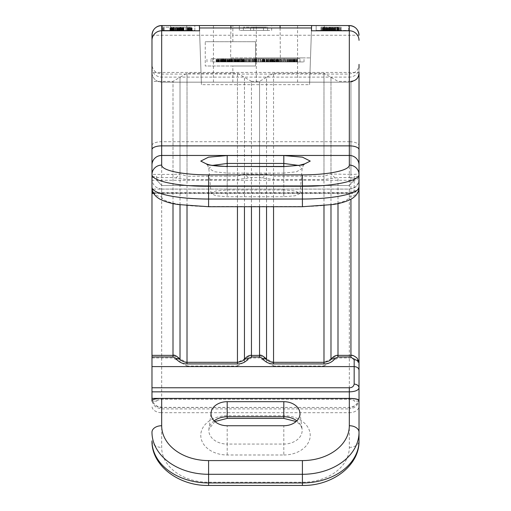 <?xml version="1.0" encoding="UTF-8"?>
<svg xmlns="http://www.w3.org/2000/svg" width="511" height="511" viewBox="0 0 511 511"><rect width="100%" height="100%" fill="white"/><g stroke="black" fill="none" stroke-linecap="round" stroke-linejoin="round"><path stroke-width="0.38" stroke-dasharray="2.56 1.92" d="M151.978 178.409C152.278 184.758 155.51 188.31 161.68 189.07L161.68 196.761A9.703 9.492 180 0 1 151.978 187.262L151.978 176.627L156.832 176.627L156.832 180.185L156.832 176.627M173.005 203.57L173.005 81.358L173.005 174.417L151.978 174.417L151.978 81.358L151.978 176.627M151.978 355.452L151.978 357.949L151.978 355.369L173.005 355.452L187.013 362.44L237.449 362.44L251.457 355.452L259.543 355.452L273.551 362.44L323.987 362.44L337.995 355.452L350.936 355.452C355.79 355.854 358.486 358.371 359.022 363.014L359.022 363.18M359.022 145.539L359.022 64.373C358.894 68.091 357.24 70.914 354.059 72.837L349.32 74.076L161.68 74.076L161.68 412.716L349.32 412.716L349.32 407.363L351.511 407.114L354.123 406.085C357.266 404.156 358.901 401.346 359.022 397.654L359.022 145.539A9.703 3.826 0 0 0 349.32 141.719L349.32 77.11A9.703 9.096 180 0 0 359.022 68.008L359.022 72.46A9.703 9.703 0 0 1 349.32 82.162L161.68 82.162L161.68 74.076L156.941 72.837C153.76 70.914 152.106 68.091 151.978 64.373L151.978 401.167L156.832 401.116L151.978 401.167L151.978 400.777M151.978 72.46L151.978 68.008A9.703 9.096 0 0 0 161.68 77.11L349.32 77.11L349.32 82.162L161.68 82.162A9.703 9.703 0 0 1 151.978 72.46A9.703 9.703 0 0 0 161.68 82.162A9.703 9.703 0 0 1 151.978 72.46L232.856 72.46L232.856 65.989L205.262 65.989L205.262 41.723L255.5 41.723L205.262 41.723M151.978 176.634L156.832 176.634M161.68 185.506L156.832 180.185L161.68 185.506L349.32 185.506L354.168 180.179L354.168 176.627L359.022 176.627L359.022 179.553C358.575 185.391 355.343 188.578 349.32 189.108L152.125 189.108M349.32 185.506L354.168 180.185L354.168 176.634L359.022 176.634L359.022 178.409C358.722 184.758 355.49 188.31 349.32 189.07L161.68 189.07M349.32 185.512L161.68 185.512M153.389 30.213A9.703 9.703 0 0 1 156.641 26.962A9.703 9.703 0 0 0 153.389 30.213M161.68 25.55L349.32 25.55M232.856 65.989L255.5 65.989L255.5 41.723L255.5 65.989L205.262 65.989M359.022 400.777L359.022 401.167L354.168 401.167L354.168 400.388L349.32 399.225L161.68 399.225L156.832 400.388L156.832 401.167M359.022 401.116L354.168 401.116L354.168 400.343L349.32 399.174L161.68 399.174L156.832 400.343L156.832 401.116M151.978 177.573L173.005 177.573L187.013 179.521L237.449 179.521L251.457 177.573L259.543 177.573L273.551 179.521L323.987 179.521L337.995 177.573L350.936 177.573L350.936 174.417C355.79 174.36 358.486 174.091 359.022 173.612L359.022 175.605C358.728 178.441 357.112 179.993 354.168 180.268L151.978 180.268M161.68 196.761A46.91 9.754 0 0 0 208.59 206.508L302.41 206.508A46.91 9.754 0 0 0 349.32 196.761A9.703 9.492 0 0 0 359.022 187.262L359.022 178.409M349.32 447.381A9.703 6.496 0 0 0 359.022 440.884L359.022 406.219A9.703 6.496 0 0 1 349.32 412.716L349.32 447.381A46.91 34.857 0 0 1 302.41 482.237L208.59 482.237A46.91 34.857 0 0 1 161.68 447.381L161.68 412.716A9.703 6.496 180 0 1 151.978 406.219M153.268 192.647L349.32 192.647C355.056 192.372 358.294 190.277 359.022 186.355A4.854 4.497 0 0 1 354.168 190.859L354.168 178.358A4.854 4.746 180 0 0 359.022 173.612M323.987 205.684L323.987 73.265L323.987 176.212L330.987 173.995L350.936 174.417L350.936 81.358L350.936 199.233M259.543 206.725L259.543 81.358L259.543 174.417L266.55 173.995L273.551 176.212L323.987 176.212L323.987 179.521M237.449 206.725L237.449 73.265L237.449 176.212L244.45 173.995L259.543 174.417L259.543 177.573M173.005 177.573L173.005 174.417L180.013 173.995L187.013 176.212L187.013 73.265L187.013 205.684M175.81 177.969L180.013 173.995L180.013 77.308L187.013 73.265L237.449 73.265L244.45 77.308L244.45 173.995L248.653 177.969M262.347 177.969L266.55 173.995L266.55 77.308L273.551 73.265L273.551 179.521M335.19 177.969L330.987 173.995L330.987 77.308L330.987 204.815M283.809 189.983L227.191 189.983L215.636 190.999L211.024 193.433L215.878 195.79L227.191 196.761L283.809 196.761L295.122 195.79L299.976 193.433L295.364 190.999L283.809 189.983L283.809 166.445L283.809 173.127L227.191 173.127L214.416 171.76L208.82 168.387L212.416 165.411M199.456 27.977L201.436 84.679L309.564 84.679L311.544 27.977M199.373 25.55L201.436 84.679M230.64 57.903L310.496 57.903L230.64 57.903L230.895 27.977M255.5 57.903L304.026 57.903L255.5 57.903M255.5 25.55L297.555 25.55L255.5 25.55M348.508 25.55L316.156 25.55L348.508 25.55L348.508 30.405L340.422 30.405L348.508 30.405L348.508 25.55M194.844 25.55L162.492 25.55L194.844 25.55L194.844 30.405L186.758 30.405L194.844 30.405L194.844 25.55M271.673 25.55L239.327 25.55L271.673 25.55L271.673 30.405L239.327 30.405L271.673 30.405L271.673 25.55M311.627 25.55L309.564 84.679M357.611 30.213A9.703 9.703 0 0 0 354.359 26.962A9.703 9.703 0 0 1 357.611 30.213M255.5 82.162L297.555 82.162L255.5 82.162M232.856 82.162L232.856 72.46L359.022 72.46A9.703 9.703 0 0 1 349.32 82.162M324.242 30.405L340.422 30.405L316.156 30.405L324.242 30.405L324.242 25.55L324.242 30.405M316.156 25.55L316.156 30.405L316.156 25.55M321.01 30.405L340.422 30.405L321.01 30.405L340.422 30.405L321.01 30.405L340.422 30.405L321.01 30.405L340.422 30.405L321.01 30.405L340.422 30.405L321.01 30.405L340.422 30.405L321.01 30.405L340.422 30.405L321.01 30.405L327.034 30.405L321.01 30.405L321.01 27.166L341.227 27.166L321.01 27.166L321.01 30.405L321.01 27.166M332.572 30.405L321.425 30.405L340.007 30.405L332.163 30.405L337.943 30.405L337.943 27.166L334.641 27.166L338.352 27.166L337.943 27.166L337.943 30.405L332.572 30.405L332.572 27.166L332.572 30.405L332.572 27.166L332.572 30.405L332.572 27.166L332.572 30.405L331.332 30.405L331.332 27.166L330.508 27.166L331.332 27.166L331.332 30.405L330.508 30.405L330.508 27.166L330.093 27.166L330.508 27.166L330.508 30.405L330.093 30.405L330.093 27.166L330.093 30.405L330.093 27.166L330.093 30.405L330.093 27.166L330.093 30.405L330.093 27.166L330.093 30.405L333.811 30.405L332.572 30.405L332.572 27.166M341.227 30.405L327.034 30.405L341.227 30.405L341.227 27.166L341.227 30.405M340.422 30.405L340.422 27.166M325.967 30.405L325.967 27.166L325.967 30.405L325.967 27.166L325.967 30.405L323.489 30.405L329.684 30.405L324.728 30.405L324.728 27.166L324.728 30.405L324.728 27.166L324.728 30.405L324.728 27.166L324.728 30.405L324.728 27.166L324.728 30.405L323.904 30.405L323.904 27.166L323.904 30.405L323.904 27.166L323.904 30.405L323.904 27.166L323.904 30.405L323.904 27.166L323.904 30.405L323.904 27.166L323.904 30.405L323.489 30.405L323.489 27.166L323.489 30.405L323.489 27.166L323.489 30.405L323.489 27.166L323.489 30.405L323.489 27.166L323.489 30.405L323.489 27.166L323.489 30.405L337.943 30.405L337.943 27.166L337.943 30.405L337.943 27.166L337.943 30.405L337.943 27.166L337.943 30.405L338.352 30.405L338.352 27.166L338.352 30.405L338.352 27.166L338.352 30.405L337.113 30.405L337.113 27.166L337.113 30.405L337.113 27.166L337.113 30.405L337.113 27.166L337.113 30.405L337.113 27.166L337.113 30.405L337.943 30.405L337.943 27.166L337.943 30.405L337.943 27.166L337.943 30.405L337.528 30.405L337.528 27.166L337.528 30.405L337.528 27.166L337.528 30.405L337.528 27.166L337.528 30.405L337.528 27.166L337.528 30.405L337.528 27.166L337.528 30.405L336.704 30.405L336.704 27.166L336.704 30.405L336.704 27.166L336.704 30.405L335.465 30.405L335.465 27.166L335.465 30.405L333.811 30.405L333.811 27.166L333.811 30.405L334.641 30.405L334.641 27.166L334.641 30.405L333.811 30.405L333.811 27.166L333.811 30.405L327.615 30.405L327.615 27.166L327.615 30.405L338.767 30.405L327.615 30.405L327.615 27.166L327.615 30.405L327.615 27.166L327.615 30.405L325.967 30.405L325.967 27.166M338.767 30.405L338.767 27.166M330.924 30.405L330.924 27.166M328.854 30.405L328.854 27.166M325.552 30.405L325.552 27.166L325.552 30.405M324.313 30.405L324.313 27.166L324.313 30.405L324.313 27.166L324.313 30.405L324.313 27.166L324.313 30.405L324.313 27.166L324.313 30.405L324.313 27.166L324.313 30.405L323.489 30.405L323.489 27.166L323.489 30.405L323.073 30.405L323.073 27.166L323.073 30.405L323.073 27.166L323.073 30.405L323.073 27.166L323.073 30.405L323.073 27.166L323.073 30.405L323.073 27.166L323.073 30.405L326.791 30.405L326.791 27.166L326.791 30.405L326.791 27.166L326.791 30.405L324.313 30.405L324.313 27.166M322.665 30.405L322.665 27.166L322.665 30.405M321.425 30.405L321.425 27.166L321.425 30.405M340.007 30.405L340.007 27.166L340.007 30.405M335.88 30.405L335.88 27.166L335.88 30.405L335.88 27.166L335.88 30.405L335.88 27.166L335.88 30.405L335.88 27.166L335.88 30.405L335.88 27.166L335.88 30.405L335.88 27.166L335.88 30.405L337.113 30.405L334.641 30.405L335.88 30.405L335.88 27.166M334.226 30.405L334.226 27.166M332.987 30.405L332.987 27.166M332.163 30.405L332.163 27.166L332.163 30.405L332.163 27.166L332.163 30.405L332.163 27.166L332.163 30.405L332.163 27.166L332.163 30.405L334.641 30.405L334.641 27.166L334.641 30.405L334.641 27.166L334.641 30.405L334.641 27.166L334.641 30.405L337.113 30.405L337.113 27.166L337.113 30.405L337.113 27.166L337.113 30.405L338.352 30.405L338.352 27.166L338.352 30.405L329.269 30.405L329.269 27.166L329.269 30.405L329.269 27.166L329.269 30.405L329.269 27.166L329.269 30.405L332.163 30.405L332.163 27.166M333.402 30.405L333.402 27.166M327.206 30.405L327.206 27.166L327.206 30.405M329.684 30.405L329.684 27.166M328.445 30.405L328.445 27.166L328.03 27.166L328.445 27.166L328.445 30.405M331.748 30.405L331.748 27.166M322.249 30.405L322.249 27.166L322.249 30.405M326.376 30.405L326.376 27.166M325.137 30.405L325.137 27.166M339.183 30.405L339.183 27.166L339.183 30.405M335.05 30.405L335.05 27.166L335.05 30.405M328.03 30.405L328.03 27.166L328.03 30.405M331.332 30.405L331.332 27.166L331.332 30.405M330.093 30.405L330.093 27.166L330.093 30.405M330.508 30.405L330.508 27.166M337.528 30.405L337.528 27.166M335.465 30.405L335.465 27.166M323.904 30.405L323.904 27.166L323.904 30.405M329.269 30.405L326.791 30.405L329.269 30.405L329.269 27.166M323.489 30.405L323.489 27.166L323.489 30.405M323.073 30.405L323.073 27.166M326.791 30.405L326.791 27.166M337.943 30.405L337.943 27.166L337.943 30.405M338.352 30.405L338.352 27.166M337.113 30.405L337.113 27.166M337.79 30.405L329.614 30.405L329.614 27.166L337.79 27.166L329.614 27.166L329.614 30.405L329.614 27.166L329.614 30.405L337.79 30.405L337.79 27.166M327.034 30.405L327.034 27.166L327.034 30.405M329.614 30.405L329.614 27.166M170.578 30.405L186.758 30.405L162.492 30.405L170.578 30.405L170.578 25.55L170.578 30.405M162.492 25.55L162.492 30.405L162.492 25.55M171.651 30.405L192.155 30.405L163.028 30.405L192.13 30.405L170.208 30.405L191.37 30.405L171.677 30.405L171.651 27.166L191.606 27.166L163.028 27.166L192.155 27.166L170.15 27.166L191.37 27.166L171.677 27.166L171.664 30.405L171.677 27.166M189.332 30.405L191.088 30.405L187.594 30.405L189.332 30.405L189.332 27.166L191.088 27.166L187.594 27.166L189.332 27.166L189.332 30.405M171.766 30.405L183.966 30.405L170.489 30.405L171.766 30.405L171.766 27.166L183.966 27.166L170.489 27.166L171.766 27.166L171.766 30.405M173.714 27.166L173.28 27.166L173.28 30.405L173.714 30.405L173.714 27.166L173.714 30.405M170.553 30.405L170.553 27.166M171.306 30.405L171.306 27.166L171.3 30.405M177.815 30.405L177.815 27.166L177.815 30.405M177.4 30.405L177.4 27.166L177.4 30.405M170.419 30.405L170.431 27.166M170.31 30.405L170.31 27.166M172.526 30.405L172.526 27.166L172.526 30.405M177.7 30.405L177.7 27.166L177.7 30.405M179.955 30.405L179.955 27.166L179.955 30.405M191.606 30.405L191.606 27.166L191.606 30.405M190.967 30.405L190.967 27.166L190.967 30.405M180.345 27.166L187.135 27.166L180.044 27.166L187.135 27.166L180.345 27.166L180.044 30.405L180.044 27.166L180.044 30.405L187.135 30.405L180.044 30.405L187.135 30.405L187.135 27.166L187.135 30.405L180.345 30.405L180.345 27.166M180.805 30.405L180.805 27.166L180.805 30.405M176.704 30.405L176.704 27.166M170.374 30.405L170.374 27.166L170.399 30.405M176.793 30.405L176.793 27.166L176.793 30.405L181.233 30.405L176.793 30.405M170.15 30.405L170.15 27.166M183.034 30.405L183.034 27.166M181.118 30.405L181.118 27.166M183.238 30.405L183.238 27.166M180.108 30.405L177.208 30.405L180.951 30.405L180.951 27.166L172.763 27.166L180.951 27.166L180.951 30.405L180.108 30.405L180.108 27.166M183.794 30.405L183.794 27.166L183.794 30.405M169.939 30.405L169.939 27.166M170.061 30.405L170.061 27.166M163.028 30.405L163.028 27.166M172.494 30.405L172.494 27.166M173.312 30.405L173.312 27.166M181.233 30.405L181.233 27.166M170.642 30.405L170.642 27.166M181.175 30.405L181.175 27.166L181.175 30.405M176.851 30.405L176.851 27.166M192.155 30.405L192.155 27.166M183.73 30.405L183.73 27.166M170.208 30.405L170.208 27.166L170.208 30.405M175.318 30.405L175.318 27.166M172.469 30.405L172.469 27.166M173.746 30.405L173.746 27.166L173.746 30.405L180.951 30.405L180.951 27.166L180.951 30.405L173.746 30.405M177.208 30.405L177.208 27.166M180.613 30.405L180.613 27.166M181.073 30.405L181.073 27.166L181.086 30.405M176.985 30.405L176.985 27.166M183.194 30.405L183.194 27.166M183.538 30.405L183.538 27.166L183.538 30.405M172.763 30.405L172.763 27.166M192.13 30.405L192.13 27.166M187.594 30.405L187.594 27.166M191.088 30.405L191.088 27.166M170.489 30.405L170.489 27.166M183.966 30.405L183.966 27.166M183.123 30.405L183.123 27.166L188.936 27.166L183.142 27.166L183.142 30.405L182.363 30.405L188.936 30.405L183.142 30.405M180.37 30.405L180.37 27.166M177.547 30.405L177.547 27.166M170.342 30.405L170.342 27.166M183.36 30.405L183.36 27.166M183.066 30.405L183.066 27.166L183.066 30.405M180.926 30.405L180.926 27.166L180.939 30.405M171.46 30.405L171.46 27.166M171.875 30.405L171.875 27.166M172.258 30.405L172.258 27.166L172.271 30.405M191.338 30.405L191.338 27.166M173.018 30.405L173.018 27.166M173.689 30.405L173.689 27.166M188.623 30.405L188.623 27.166M191.37 30.405L191.37 27.166M181.296 30.405L181.296 27.166M176.512 27.166L172.897 27.166L179.929 27.166L176.512 27.166L176.519 30.405L172.897 30.405L179.929 30.405L176.512 30.405L176.512 27.166M182.427 30.405L182.427 27.166M182.363 30.405L182.363 27.166M188.846 30.405L188.846 27.166M188.936 30.405L188.936 27.166M172.897 30.405L172.897 27.166M173.197 30.405L173.197 27.166M179.84 30.405L179.84 27.166L179.84 30.405M179.929 30.405L179.929 27.166M239.327 25.55L239.327 30.405L239.327 25.55M267.63 30.405L243.37 30.405L267.63 30.405L267.63 27.166L253.692 27.166L267.63 27.166L267.63 30.405M263.504 30.405L253.692 30.405L253.692 27.166L250.594 27.166L263.504 27.166L253.692 27.166L253.692 30.405L253.692 27.166L253.692 30.405L263.504 30.405L263.504 27.166M250.594 30.405L250.594 27.166L243.37 27.166L250.594 27.166L250.594 30.405M243.37 30.405L243.37 27.166L243.37 30.405M253.692 30.405L253.692 27.166M255.5 61.946L304.026 61.946L255.5 61.946M271.673 61.946L239.327 61.946L281.382 61.946L271.673 61.946L271.673 58.708L239.327 58.708L281.382 58.708L271.673 58.708L271.673 61.946M243.37 61.946L267.63 61.946L243.37 61.946L243.888 61.946L243.37 61.946L243.37 58.708L267.63 58.708L243.37 58.708L267.63 58.708L243.37 58.708L243.37 61.946M254.21 61.946L267.63 61.946L254.21 61.946L254.21 58.708L254.21 61.946M283.809 61.946L299.983 61.946L283.809 61.946L283.809 58.708L299.983 58.708L283.809 58.708L283.809 61.946M284.538 61.946L295.147 61.946L284.538 61.946L284.538 58.708L276.981 58.708L292.209 58.708L284.538 58.708M266.135 61.946L281.203 61.946L266.135 61.946L266.071 58.708L281.203 58.708L266.135 58.708M254.152 61.946L264.934 61.946L253.475 61.946L254.152 61.946L254.152 58.708L262.239 58.708L252.127 58.708L259.882 58.708L252.804 58.708L255.161 58.708L254.152 58.708L254.152 61.946L254.152 58.708L254.152 61.946L259.882 61.946L259.888 58.708L259.882 61.946L254.152 61.946L254.152 58.708M240.943 61.946L228.589 61.946L242.987 61.946L240.943 61.946L240.943 58.708L234.575 58.708L244.641 58.708L228.589 58.708L240.943 58.708M221.435 61.946L231.866 61.946L221.435 61.946L221.435 58.708L220.995 58.708L225.728 58.708L216.096 58.708L231.866 58.708L221.435 58.708M212.736 61.946L227.191 61.946L212.736 61.946L212.736 58.708L211.017 58.708L227.191 58.708L212.736 58.708L212.736 61.946L212.736 58.708M222.144 61.946L232.039 61.946L216.096 61.946L222.144 61.946L222.106 58.708L232.039 58.708L222.144 58.708M234.785 61.946L244.347 61.946L229.969 61.946L242.661 61.946L234.785 61.946L234.785 58.708L244.347 58.708L234.785 58.708M250.109 61.946L246.066 61.946L250.109 61.946L250.109 58.708L248.084 58.708L250.109 58.708L250.109 61.946M252.804 61.946L253.475 61.946L252.804 61.946L252.804 58.708L252.804 61.946M268.486 61.946L276.572 61.946L266.736 61.946L268.486 61.946L268.486 58.708L276.572 58.708L266.736 58.708L268.486 58.708L268.486 61.946M274.324 61.946L282.411 61.946L272.574 61.946L274.324 61.946L274.324 58.708L282.411 58.708L274.324 58.708M277.32 61.946L291.327 61.946L276.31 61.946L277.32 61.946L277.32 58.708L291.327 58.708L277.32 58.708M280.156 61.946L297.006 61.946L280.156 61.946L280.156 58.708L278.667 58.708L297.006 58.708L280.156 58.708M239.327 61.946L239.327 58.708L239.327 61.946M281.382 61.946L281.382 58.708M263.504 61.946L263.504 58.708M264.021 61.946L264.021 58.708M267.63 61.946L267.63 58.708L267.63 61.946M265.049 61.946L265.049 58.708L265.049 61.946M256.79 61.946L256.79 58.708L258.342 58.708L256.79 58.708L256.79 61.946M258.342 61.946L258.342 58.708L258.853 58.708L258.342 58.708L258.342 61.946M258.853 61.946L258.853 58.708L258.853 61.946M254.727 61.946L254.727 58.708L254.727 61.946M252.147 61.946L252.147 58.708M250.077 61.946L250.077 58.708M247.496 61.946L247.496 58.708L249.566 58.708L246.468 58.708L247.496 58.708L247.496 61.946M245.433 61.946L245.433 58.708L245.433 61.946M243.888 61.946L243.888 58.708L243.888 61.946M249.566 61.946L249.566 58.708L249.566 61.946M246.468 61.946L246.468 58.708L245.951 58.708L246.468 58.708L246.468 61.946M245.951 61.946L245.951 58.708L245.951 61.946M249.049 61.946L249.049 58.708M250.594 61.946L250.594 58.708M251.629 61.946L251.629 58.708M253.175 61.946L253.175 58.708M255.756 61.946L255.756 58.708L256.273 58.708L255.756 58.708L255.756 61.946M256.273 61.946L256.273 58.708L256.273 61.946M299.983 61.946L299.983 58.708L299.983 61.946M297.23 61.946L297.23 58.708M294.821 61.946L294.821 58.708M297.574 61.946L297.574 58.708M283.049 61.946L283.049 58.708M287.271 61.946L287.271 58.708M288.127 61.946L288.127 58.708M288.721 61.946L288.721 58.708M289.954 61.946L289.954 58.708M291.053 61.946L291.053 58.708M292.196 61.946L292.196 58.708L292.209 61.946M292.867 61.946L292.867 58.708M293.416 61.946L293.416 58.708M293.32 61.946L293.32 58.708M292.765 61.946L292.765 58.708M293.608 61.946L293.608 58.708M294.63 61.946L294.63 58.708M295.147 61.946L295.147 58.708M295.071 61.946L295.071 58.708M294.189 61.946L294.189 58.708M293.518 61.946L293.518 58.708L293.506 61.946M290.938 61.946L290.938 58.708M289.073 61.946L289.073 58.708M287.712 61.946L287.712 58.708M287.118 61.946L287.118 58.708M286.09 61.946L286.09 58.708M285.534 61.946L285.534 58.708M283.19 61.946L283.19 58.708M278.469 61.946L278.469 58.708M276.981 61.946L276.981 58.708M266.071 61.946L266.071 58.708M266.665 61.946L266.665 58.708M267.489 61.946L267.489 58.708M270.824 61.946L270.824 58.708M272.159 61.946L272.159 58.708M273.672 61.946L273.672 58.708M274.892 61.946L274.892 58.708M275.991 61.946L275.991 58.708M276.802 61.946L276.802 58.708M275.34 61.946L275.34 58.708M274.707 61.946L274.707 58.708M273.775 61.946L273.775 58.708M273.021 61.946L273.021 58.708M271.392 61.946L271.392 58.708M269.636 61.946L269.636 58.708M268.352 61.946L268.352 58.708M267.936 61.946L267.936 58.708M267.7 61.946L267.7 58.708M267.751 61.946L267.751 58.708M268.441 61.946L268.441 58.708M269.712 61.946L269.712 58.708M270.932 61.946L270.932 58.708M272.855 61.946L272.855 58.708M274.024 61.946L274.024 58.708M274.714 61.946L274.714 58.708M273.545 61.946L273.545 58.708M272.139 61.946L272.139 58.708M271.897 61.946L271.897 58.708M271.999 61.946L271.999 58.708M272.344 61.946L272.344 58.708M273.449 61.946L273.449 58.708L273.449 61.946M274.663 61.946L274.663 58.708M276.298 61.946L276.298 58.708M277.467 61.946L277.467 58.708M278.75 61.946L278.75 58.708M279.281 61.946L279.281 58.708L279.281 61.946M279.351 61.946L279.351 58.708M280.807 61.946L280.807 58.708M281.203 61.946L281.203 58.708M280.724 61.946L280.724 58.708M279.907 61.946L279.907 58.708M278.035 61.946L278.035 58.708M277.447 61.946L277.447 58.708M275.237 61.946L275.237 58.708M273.724 61.946L273.724 58.708M271.865 61.946L271.865 58.708L271.865 61.946M270.887 61.946L270.887 58.708M270.543 61.946L270.543 58.708M270.147 61.946L270.147 58.708M270.217 61.946L270.217 58.708M270.862 61.946L270.862 58.708M269.061 61.946L269.061 58.708M267.962 61.946L267.962 58.708M266.978 61.946L266.978 58.708M266.295 61.946L266.295 58.708M262.239 61.946L262.239 58.708L262.239 61.946M252.127 61.946L252.127 58.708L248.761 58.708L252.127 58.708L252.127 61.946M248.761 61.946L248.761 58.708L248.761 61.946M239.257 61.946L239.257 58.708M242.987 61.946L242.987 58.708M238.509 61.946L238.509 58.708M228.589 61.946L228.589 58.708M229.452 61.946L229.452 58.708M237.915 61.946L237.915 58.708M240.668 61.946L240.668 58.708M238.688 61.946L238.688 58.708M237.059 61.946L237.059 58.708M235.309 61.946L235.309 58.708L232.895 58.708L235.309 58.708L235.303 61.946M234.019 61.946L234.019 58.708M233.08 61.946L233.08 58.708M232.895 61.946L232.895 58.708M233.169 61.946L233.169 58.708M233.859 61.946L233.859 58.708L239.007 58.708L233.84 58.708L233.84 61.946M236.861 61.946L236.861 58.708M238.841 61.946L238.841 58.708M240.47 61.946L240.47 58.708L240.457 61.946M242.22 61.946L242.22 58.708M243.511 61.946L243.511 58.708M244.45 61.946L244.45 58.708M244.641 61.946L244.641 58.708M244.533 61.946L244.533 58.708M242.782 61.946L242.782 58.708M242.891 61.946L242.891 58.708M242.355 61.946L242.355 58.708M241.364 61.946L241.364 58.708L242.661 58.708L241.364 58.708L241.364 61.946L241.352 58.708M239.608 61.946L239.608 58.708L239.608 61.946M238.273 61.946L238.273 58.708M237.053 61.946L237.053 58.708M235.954 61.946L235.954 58.708M235.143 61.946L235.143 58.708M234.798 61.946L234.798 58.708M234.575 61.946L234.575 58.708M234.645 61.946L234.645 58.708M235.175 61.946L235.175 58.708M236.171 61.946L236.171 58.708M237.922 61.946L237.922 58.708M221.046 61.946L221.046 58.708M228.187 61.946L217.756 61.946L222.579 61.946L222.585 58.708L230.289 58.708L217.756 58.708L222.579 58.708L222.579 61.946L223.173 61.946L223.173 58.708L223.173 61.946L223.729 61.946L223.716 58.708L223.729 61.946L230.206 61.946L225.945 61.946L225.971 58.708L225.945 61.946L222.655 61.946L225.741 61.946L225.728 58.708L225.741 61.946L230.289 61.946L230.206 58.708L230.206 61.946L228.187 61.946L228.187 58.708M224.08 61.946L224.08 58.708M225.907 61.946L225.907 58.708M227.606 61.946L227.606 58.708L227.606 61.946M229.337 61.946L229.337 58.708L229.337 61.946M230.48 61.946L230.48 58.708L230.48 61.946M231.323 61.946L231.323 58.708M239.736 61.946L231.873 61.946L231.649 58.708L239.736 58.708L231.873 58.708L231.873 61.946L239.736 61.946L239.736 58.708M231.815 61.946L231.815 58.708M231.132 61.946L231.132 58.708M229.976 61.946L229.976 58.708L232.377 58.708L229.969 58.708L229.969 61.946M228.059 61.946L228.059 58.708M221.889 61.946L221.889 58.708M220.19 61.946L220.19 58.708L220.19 61.946M218.453 61.946L218.453 58.708L218.453 61.946M217.316 61.946L217.316 58.708L217.316 61.946M216.638 61.946L216.638 58.708L216.638 61.946M216.096 61.946L216.096 58.708L216.096 61.946M216.147 61.946L216.147 58.708L216.147 61.946M216.836 61.946L216.836 58.708M217.558 61.946L217.558 58.708M218.401 61.946L218.401 58.708M217.846 61.946L217.846 58.708M217.756 61.946L217.756 58.708L217.756 61.946M217.961 61.946L217.961 58.708L217.973 61.946M218.976 61.946L218.976 58.708M219.775 61.946L219.775 58.708L219.775 61.946M220.88 61.946L220.88 58.708M222.113 61.946L222.113 58.708M225.127 61.946L225.127 58.708M223.524 61.946L223.524 58.708M222.381 61.946L222.381 58.708M221.538 61.946L221.538 58.708M220.995 61.946L220.995 58.708M223 61.946L223 58.708M224.623 61.946L224.623 58.708M225.683 61.946L225.683 58.708M226.916 61.946L226.916 58.708L226.916 61.946M228.021 61.946L228.021 58.708M228.819 61.946L228.819 58.708L228.832 61.946M230.001 61.946L230.001 58.708M230.116 61.946L230.116 58.708M229.56 61.946L229.56 58.708M227.938 61.946L227.938 58.708M226.878 61.946L226.878 58.708M224.846 61.946L224.846 58.708M224.042 61.946L224.042 58.708M222.86 61.946L222.86 58.708M222.655 61.946L222.655 58.708M222.745 61.946L222.745 58.708M211.017 61.946L211.017 58.708L211.017 61.946M227.191 61.946L227.191 58.708L227.191 61.946M222.106 61.946L222.106 58.708M221.512 61.946L221.512 58.708M220.113 61.946L220.113 58.708M218.587 61.946L218.587 58.708M217.692 61.946L217.692 58.708M216.536 61.946L216.536 58.708M221.589 61.946L221.589 58.708M223.416 61.946L223.416 58.708M224.31 61.946L224.31 58.708M225.166 61.946L225.166 58.708M225.555 61.946L225.555 58.708M225.517 61.946L225.517 58.708M226.149 61.946L226.149 58.708M227.721 61.946L227.721 58.708M229.548 61.946L229.548 58.708M230.442 61.946L230.442 58.708M231.598 61.946L231.598 58.708M231.981 61.946L231.981 58.708M232.039 61.946L232.039 58.708M231.489 61.946L231.489 58.708M226.201 61.946L226.201 58.708M224.374 61.946L224.374 58.708M223.479 61.946L223.479 58.708M222.33 61.946L222.33 58.708M229.158 61.946L229.158 58.708M225.217 61.946L225.217 58.708M224.323 61.946L224.323 58.708M223.639 61.946L223.639 58.708M223.716 61.946L223.716 58.708L223.729 61.946M224.093 61.946L224.093 58.708M224.763 61.946L224.763 58.708M227.005 61.946L227.005 58.708M228.704 61.946L228.704 58.708M229.599 61.946L229.599 58.708M230.289 61.946L230.289 58.708M229.835 61.946L229.835 58.708M218.804 61.946L218.804 58.708M221.346 61.946L221.346 58.708M223.952 61.946L223.952 58.708M223.575 61.946L223.575 58.708M222.898 61.946L222.898 58.708M221.927 61.946L221.927 58.708M220.362 61.946L220.362 58.708M219.13 61.946L219.13 58.708M218.529 61.946L218.529 58.708M218.133 61.946L218.133 58.708M235.59 61.946L235.59 58.708M236.242 61.946L236.242 58.708M237.34 61.946L237.34 58.708M238.56 61.946L238.56 58.708M242.067 61.946L242.067 58.708M242.597 61.946L242.597 58.708M242.661 61.946L242.661 58.708M242.438 61.946L242.438 58.708M241.697 61.946L241.697 58.708M240.291 61.946L240.291 58.708M239.007 61.946L239.007 58.708L239.014 61.946M237.545 61.946L237.545 58.708M235.916 61.946L235.916 58.708M233.942 61.946L233.942 58.708M232.377 61.946L232.377 58.708L232.384 61.946M230.934 61.946L230.934 58.708M230.244 61.946L230.244 58.708M230.154 61.946L230.154 58.708M231.093 61.946L231.093 58.708M235.475 61.946L235.475 58.708M237.449 61.946L237.449 58.708M241.952 61.946L241.952 58.708M243.159 61.946L243.159 58.708M244.073 61.946L244.073 58.708M244.347 61.946L244.347 58.708M244.162 61.946L244.162 58.708M243.217 61.946L243.217 58.708M241.933 61.946L241.933 58.708M240.764 61.946L240.764 58.708M239.129 61.946L239.129 58.708M237.155 61.946L237.155 58.708M239.512 61.946L239.512 58.708M239.672 61.946L239.672 58.708M239.142 61.946L239.142 58.708M238.439 61.946L238.439 58.708M236.395 61.946L236.395 58.708M235.347 61.946L235.347 58.708M234.127 61.946L234.127 58.708M233.029 61.946L233.029 58.708M232.218 61.946L232.218 58.708M231.649 61.946L231.649 58.708M231.719 61.946L231.719 58.708M232.25 61.946L232.25 58.708M232.952 61.946L232.952 58.708M234.996 61.946L234.996 58.708M236.044 61.946L236.044 58.708M237.264 61.946L237.264 58.708M238.362 61.946L238.362 58.708M239.167 61.946L239.167 58.708M248.084 61.946L248.084 58.708L246.066 58.708L248.084 58.708L248.084 61.946L248.084 58.708M246.066 61.946L246.066 58.708L246.066 61.946M253.143 61.946L253.143 58.708L253.143 61.946M253.475 61.946L253.475 58.708L253.475 61.946M255.161 61.946L255.161 58.708L256.848 58.708L255.161 58.708L255.161 61.946M256.848 61.946L256.848 58.708L258.873 58.708L256.848 58.708L256.848 61.946M258.873 61.946L258.873 58.708L260.891 58.708L254.491 58.708L260.553 58.708L258.873 58.708L258.873 61.946L263.248 61.946L257.186 61.946L258.873 61.946L258.873 58.708L258.873 61.946M260.891 61.946L260.891 58.708L262.577 58.708L260.891 58.708L260.891 61.946M262.577 61.946L262.577 58.708L263.587 58.708L262.577 58.708L262.577 61.946M263.587 61.946L263.587 58.708L264.264 58.708L263.587 58.708L263.587 61.946M264.264 61.946L264.264 58.708L264.596 58.708L264.264 58.708L264.264 61.946M264.596 61.946L264.596 58.708L264.934 58.708L264.596 58.708L264.596 61.946M264.934 61.946L264.934 58.708L264.934 61.946M261.568 58.708L262.916 58.708L261.568 58.708L261.568 61.946L261.568 58.708M263.248 58.708L262.916 58.708L263.248 58.708L263.248 61.946L263.248 58.708M254.491 61.946L254.823 61.946L254.823 58.708L254.823 61.946L257.186 61.946L254.491 61.946L254.491 58.708L254.491 61.946M256.177 61.946L256.177 58.708L256.177 61.946M257.186 61.946L257.186 58.708L257.186 61.946M260.553 61.946L260.553 58.708L260.553 61.946M262.916 61.946L262.916 58.708L262.916 61.946M276.572 61.946L276.572 58.708M266.736 61.946L266.736 58.708M270.491 61.946L270.491 58.708M274.822 61.946L274.822 58.708M282.411 61.946L282.411 58.708M272.574 61.946L272.574 58.708M276.33 61.946L276.33 58.708L276.31 61.946M277.703 61.946L277.703 58.708M280.66 61.946L280.66 58.708M291.327 61.946L291.327 58.708M287.929 61.946L287.929 58.708M284.831 61.946L284.831 58.708M287.22 61.946L287.22 58.708M290.318 61.946L290.318 58.708M278.667 61.946L278.667 58.708M292.324 61.946L292.324 58.708M293.857 61.946L293.857 58.708M294.451 61.946L294.451 58.708M295.007 61.946L295.007 58.708M295.096 61.946L295.096 58.708M294.553 61.946L294.553 58.708M293.882 61.946L293.882 58.708M292.739 61.946L292.739 58.708M291.64 61.946L291.64 58.708M290.408 61.946L290.408 58.708M289.565 61.946L289.565 58.708M290.925 61.946L290.925 58.708M292.79 61.946L292.79 58.708M294.061 61.946L294.061 58.708M295.537 61.946L295.537 58.708M296.214 61.946L296.214 58.708M296.923 61.946L296.923 58.708M297.006 61.946L297.006 58.708M296.489 61.946L296.489 58.708M295.46 61.946L295.46 58.708M294.866 61.946L294.866 58.708M292.273 61.946L292.273 58.708M281.504 61.946L281.504 58.708M286.224 61.946L286.224 58.708M284.729 61.946L284.729 58.708M298.584 165.411L302.18 168.387L296.584 171.76L283.809 173.127L283.809 196.761M151.978 35.253L232.856 35.253L232.856 25.55M232.856 41.723L232.856 35.253L256.311 35.253L256.311 25.55M256.311 82.162L256.311 35.253L359.022 35.253M151.978 145.539A9.703 3.826 180 0 1 161.68 141.719L349.32 141.719L349.32 408.902L353.989 407.701C357.215 405.785 358.888 402.949 359.022 399.2M151.978 397.852A9.703 9.632 0 0 0 161.68 407.484L349.32 407.484L349.32 408.902L161.68 408.902L156.941 407.669C153.76 405.74 152.106 402.917 151.978 399.2M151.978 440.884A9.703 6.496 180 0 0 161.68 447.381M208.59 485.45L208.59 482.237M350.936 177.573L354.168 178.358M151.978 193.075L349.32 193.075L354.168 190.859M349.32 189.108L349.32 193.075M337.995 203.57L337.995 177.573M266.55 359.239L266.55 361.992L273.551 366.042L273.551 362.318L273.551 366.042L323.987 366.042L323.987 362.318L323.987 366.042L337.995 357.949L350.936 357.949C355.848 358.428 358.543 361.124 359.022 366.042M273.551 206.725L273.551 73.265L323.987 73.265L337.995 81.358L350.936 81.358M259.543 355.452L259.543 357.949L266.55 361.992L266.55 359.163M266.55 206.725L266.55 77.308L259.543 81.358L251.457 81.358L251.457 177.573M251.457 355.452L251.457 357.949L259.543 357.949L259.543 355.369M244.45 359.239L244.45 361.992L251.457 357.949L251.457 355.369M251.457 206.725L251.457 81.358L244.45 77.308L244.45 206.725M180.013 359.239L180.013 361.992L187.013 366.042L187.013 362.318L187.013 366.042L237.449 366.042L237.449 362.318L237.449 366.042L244.45 361.992L244.45 359.163M187.013 179.521L187.013 176.212L237.449 176.212L237.449 179.521M151.978 357.949L173.005 357.949L180.013 361.992L180.013 359.163M180.013 204.815L180.013 77.308L173.005 81.358L151.978 81.358M349.32 196.761L349.32 189.07M280.105 27.977L280.36 57.903M151.978 397.654C152.099 401.314 153.709 404.112 156.807 406.047L161.68 407.363L349.32 407.484A9.703 9.632 180 0 0 359.022 397.852M283.809 454.988A26.419 19.629 0 0 0 310.222 435.359A26.419 19.629 0 0 0 283.809 415.73L227.191 415.73A26.419 19.629 0 0 0 200.778 435.359A26.419 19.629 0 0 0 227.191 454.988L283.809 454.988L283.809 425.733M302.41 485.45L302.41 482.237M227.191 454.988L227.191 444.065L283.809 444.065A18.358 13.644 0 0 0 302.078 429.093A18.358 13.644 0 0 0 296.853 420.821M214.147 420.821A18.358 13.644 0 0 0 208.922 429.093A18.358 13.644 0 0 0 227.191 444.065L227.191 425.733M283.809 415.73L283.809 418.4M227.191 415.73L227.191 418.4M186.758 25.55L186.758 30.405L186.758 25.55M172.558 30.405L172.558 27.166L172.558 30.405M170.904 30.405L170.891 27.166L170.904 30.405M171.013 30.405L171.013 27.166L171.013 30.405M170.846 30.405L170.846 27.166M178.741 30.405L178.741 27.166M190.673 30.405L190.673 27.166L190.673 30.405M171.709 30.405L171.709 27.166L171.709 30.405M178.25 30.405L178.25 27.166M178.531 30.405L178.531 27.166M171.543 30.405L171.543 27.166M170.706 30.405L170.706 27.166L170.712 30.405M178.563 30.405L178.563 27.166M179.514 30.405L179.514 27.166L179.521 30.405M171.338 30.405L171.338 27.166M171.249 30.405L171.249 27.166M181.724 30.405L181.724 27.166M182.657 30.405L182.657 27.166L182.663 30.405M181.961 30.405L181.961 27.166M182.274 30.405L182.274 27.166L182.261 30.405M179.093 30.405L179.093 27.166M172.871 30.405L172.871 27.166M164.223 30.405L164.223 27.166M163.373 30.405L163.373 27.166M163.405 30.405L163.405 27.166M164.248 30.405L164.248 27.166M182.51 30.405L182.51 27.166L182.51 30.405M183.392 30.405L183.392 27.166M174.724 30.405L174.724 27.166M179.035 30.405L179.035 27.166M179.572 30.405L179.572 27.166L179.578 30.405M171.798 30.405L171.798 27.166L171.785 30.405M178.428 30.405L178.428 27.166L178.428 30.405M170.955 30.405L170.955 27.166M171.37 30.405L171.37 27.166L171.389 30.405M170.508 30.405L170.508 27.166L170.502 30.405M190.788 30.405L190.788 27.166M191.734 30.405L191.734 27.166L191.714 30.405M191.031 30.405L191.031 27.166M182.721 30.405L182.721 27.166M173.363 30.405L173.363 27.166M172.316 30.405L172.316 27.166L172.29 30.405M175.784 30.405L175.784 27.166M182.312 30.405L182.312 27.166M180.223 30.405L180.223 27.166M174.966 30.405L174.966 27.166M173.108 30.405L173.108 27.166M173.14 30.405L173.14 27.166M178.384 30.405L178.384 27.166M179.815 30.405L179.815 27.166M178.722 30.405L178.722 27.166M179.789 30.405L179.789 27.166M171.294 30.405L171.294 27.166M170.438 30.405L170.438 27.166M171.083 30.405L171.083 27.166L171.102 30.405M181.98 30.405L181.98 27.166M182.855 30.405L182.855 27.166M182.995 30.405L182.995 27.166L183.015 30.405M182.069 30.405L182.069 27.166M181.865 30.405L181.865 27.166M177.253 30.405L177.253 27.166L177.253 30.405M176.448 30.405L176.448 27.166M181.341 30.405L181.341 27.166M174.117 30.405L174.117 27.166M176.48 30.405L176.48 27.166M171.619 30.405L171.619 27.166M170.661 30.405L170.661 27.166M190.852 30.405L190.852 27.166M190.577 30.405L190.577 27.166M188.086 30.405L188.086 27.166M188.118 30.405L188.118 27.166M190.552 30.405L190.552 27.166M182.9 30.405L182.9 27.166M170.859 30.405L170.859 27.166M171.587 30.405L171.587 27.166M182.631 30.405L182.631 27.166M183.698 30.405L183.698 27.166M181.654 30.405L181.654 27.166M171.562 30.405L171.562 27.166M171.428 30.405L171.428 27.166M182.114 30.405L182.114 27.166M190.035 30.405L190.035 27.166M190.993 30.405L190.993 27.166L190.999 30.405M190.092 30.405L190.092 27.166M179.7 30.405L179.7 27.166M176.57 30.405L176.57 27.166M189.779 30.405L189.779 27.166M189.811 30.405L189.811 27.166M185.768 30.405L185.768 27.166M182.97 30.405L182.97 27.166M185.8 30.405L185.8 27.166M188.393 30.405L188.393 27.166M173.523 30.405L173.523 27.166M179.885 30.405L179.885 27.166M179.195 30.405L179.195 27.166M227.191 166.445L227.191 196.761M227.191 189.983L227.191 166.618M153.702 193.433L349.32 193.433C354.193 193.893 357.432 191.536 359.022 186.355M299.906 412.543L302.078 429.093L301.203 426.468L298.852 423.542L296.099 421.524M214.901 421.524L208.922 429.093L211.094 412.543M297.555 82.162L297.555 25.55M213.445 82.162L213.445 25.55M304.026 61.946L304.026 57.903M206.974 61.946L206.974 57.903M207.345 164.74L208.82 168.387L211.024 193.433M299.976 193.433L302.18 168.387L303.655 164.74"/><path stroke-width="0.77" d="M151.978 401.116L151.978 174.417M151.978 401.167L151.978 400.777C152.278 399.391 155.51 398.612 161.68 398.446L349.32 398.446L349.32 425.733A46.91 34.857 180 0 1 302.41 460.59L208.59 460.59A46.91 34.857 180 0 1 161.68 425.733L161.68 398.446M151.978 68.008L151.978 64.373M151.978 72.46L151.978 35.253C152.565 29.351 155.798 26.118 161.68 25.55L199.373 25.55L199.558 30.781L161.68 30.781L161.68 25.55A9.703 9.703 0 0 0 156.641 26.962A9.703 9.703 0 0 1 161.68 25.55M151.978 187.262A56.612 11.772 0 0 0 208.59 199.035L208.59 206.725L178.096 204.521C170.751 203.429 164.663 201.621 159.834 199.105C154.59 196.026 151.971 192.079 151.978 187.262L151.978 35.253A9.703 9.703 0 0 1 153.389 30.213A9.703 9.703 0 0 0 151.978 35.253M349.32 425.733A9.703 6.496 180 0 1 359.022 432.229A56.612 42.074 180 0 1 302.41 474.297L208.59 474.297L208.59 485.45C178.824 486.063 151.377 465.534 151.978 440.884A56.612 42.074 0 0 0 208.59 482.959L302.41 482.959A56.612 42.074 0 0 0 359.022 440.884L359.022 400.777C358.722 399.391 355.49 398.612 349.32 398.446M359.022 397.654L359.022 400.477C358.575 399.2 355.343 398.503 349.32 398.388L151.978 398.388M359.022 173.612L359.022 400.477M359.022 363.18L359.022 363.014A4.854 3.245 180 0 0 354.168 359.77L354.168 384.131C353.612 386.54 351.996 387.753 349.32 387.779L151.978 387.779M359.022 179.553L359.022 175.605M359.022 72.46L359.022 187.262A56.612 11.772 0 0 1 302.41 199.035L302.41 206.725L332.904 204.521C340.249 203.429 346.337 201.621 351.166 199.105C356.41 196.026 359.029 192.079 359.022 187.262M359.022 64.373L359.022 68.008M359.022 406.219L359.022 401.167M354.168 384.131A4.854 3.826 180 0 1 359.022 387.951L359.022 387.951C358.294 390.385 355.056 391.688 349.32 391.854L349.32 398.388M151.978 366.598L354.168 366.598C357.112 366.802 358.728 367.99 359.022 370.156M180.013 359.239L175.81 358.371C178.652 362.075 182.382 363.928 187.013 363.921L237.449 363.921C242.08 363.928 245.81 362.075 248.653 358.371L251.457 356.972L259.543 356.972L262.347 358.371C265.19 362.075 268.92 363.928 273.551 363.921L323.987 363.921C328.618 363.928 332.348 362.075 335.19 358.371L337.995 356.972L350.936 356.972L354.168 359.77M359.022 362.97L357.24 358.224C354.219 355.784 352.117 354.832 350.936 355.369L350.936 199.233M330.987 359.239L335.19 358.371M266.55 359.239L262.347 358.371M244.45 359.239L248.653 358.371M173.005 355.452L173.005 355.369C174.091 354.57 176.372 355.758 179.84 358.926L179.84 358.926C180.102 360.811 186.885 362.938 187.013 362.318L187.013 363.921M212.416 165.411L227.191 163.456L227.191 166.618L208.545 165.008L200.759 161.086L208.545 157.158L227.191 155.548L283.809 155.548L302.455 157.158L310.241 161.086L302.455 165.008L283.809 166.618L227.191 166.445C210.883 166.19 207.568 164.255 206.387 163.878L207.345 164.74M199.373 25.55L349.32 25.55L349.32 165.117A46.91 9.754 180 0 1 302.41 174.871L208.59 174.871A46.91 9.754 180 0 1 161.68 165.117L161.68 30.781A9.703 9.562 0 0 0 151.978 40.343M311.627 25.55L311.442 30.781L349.32 30.781A9.703 9.562 180 0 1 359.022 40.343M359.022 35.253A9.703 9.703 0 0 0 357.611 30.213A9.703 9.703 0 0 1 359.022 35.253C358.435 29.351 355.202 26.118 349.32 25.55A9.703 9.703 0 0 1 354.359 26.962A9.703 9.703 0 0 0 349.32 25.55M283.809 425.733L227.191 425.733A16.173 12.021 180 0 1 211.094 412.543A16.173 12.021 180 0 1 227.191 401.691L283.809 401.691A16.173 12.021 180 0 1 299.906 412.543A16.173 12.021 180 0 1 283.809 425.733M227.191 155.548L227.191 163.456L283.809 163.456L298.584 165.411M349.32 165.117A9.703 9.492 180 0 1 359.022 174.609A56.612 11.772 180 0 1 302.41 186.381L302.41 199.035L208.59 199.035L208.59 186.381A56.612 11.772 180 0 1 151.978 174.609A9.703 9.492 0 0 1 161.68 165.117M302.41 174.871L302.41 186.381L208.59 186.381L208.59 174.871M151.978 164.951A9.703 9.492 0 0 1 161.68 155.459L349.32 155.459A9.703 9.492 180 0 1 359.022 164.951M151.978 149.602A9.703 3.737 0 0 1 161.68 145.865L349.32 145.865A9.703 3.737 180 0 1 359.022 149.602M208.59 460.59L208.59 474.297A56.612 42.074 180 0 1 151.978 432.229A9.703 6.496 0 0 1 161.68 425.733M151.978 391.854L349.32 391.854L349.32 387.779M151.978 356.972L173.005 356.972L175.81 358.371M151.978 355.369L173.005 355.369L173.005 356.972M173.005 355.369L173.005 203.57M151.978 192.647L153.268 192.647M350.936 355.452L350.936 356.972M337.995 355.452L337.995 356.972M259.543 355.452L259.543 355.369C260.629 354.57 262.91 355.758 266.378 358.926C266.64 360.811 273.423 362.938 273.551 362.318L323.987 362.318C328.547 361.475 330.943 360.344 331.16 358.926C333.651 356.269 335.931 355.081 337.995 355.369L337.995 203.57M330.987 359.163L330.987 204.815M323.987 205.684L323.987 363.921M273.551 363.921L273.551 206.725M266.55 359.163L266.55 206.725M251.457 355.452L259.543 355.369L259.543 206.725M259.543 355.369L259.543 356.972M187.013 205.684L187.013 362.318L237.449 362.318C242.01 361.475 244.405 360.344 244.622 358.926C247.113 356.269 249.394 355.081 251.457 355.369L251.457 356.972M251.457 355.369L251.457 206.725M244.45 359.163L244.45 206.725M237.449 206.725L237.449 363.921M180.013 359.163L180.013 204.815M230.915 25.55L230.895 27.977M280.085 25.55L280.105 27.977M302.41 460.59L302.41 485.45L208.59 485.45M296.853 420.821A18.358 13.644 0 0 0 283.809 416.772L227.191 416.772A18.358 13.644 0 0 0 214.147 420.821M296.099 421.524L283.809 418.4L283.809 401.691M283.809 418.4L227.191 418.4L227.191 401.691M283.809 155.548L283.809 166.445L227.191 166.445M283.809 166.618L299.625 165.232L304.613 163.878L303.655 164.74M151.978 193.433L153.702 193.433M350.936 81.358C355.848 80.879 358.543 78.177 359.022 73.265M337.995 355.369L350.936 355.369M208.59 206.725L302.41 206.725M199.456 27.977L311.544 27.977M359.022 440.884C359.623 465.534 332.176 486.063 302.41 485.45M227.191 418.4L214.901 421.524"/></g></svg>
